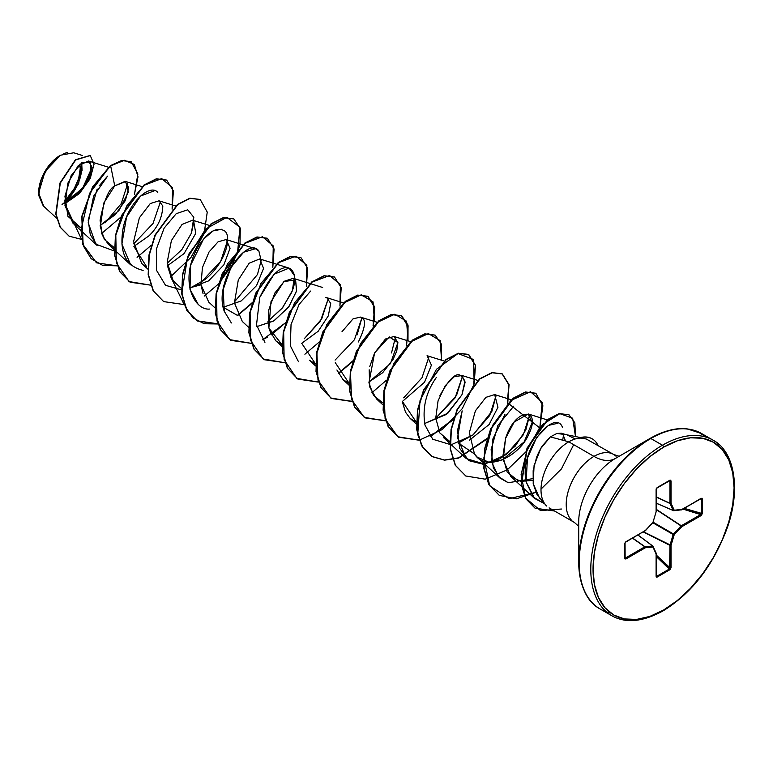 <?xml version="1.0" encoding="UTF-8"?>
<svg xmlns="http://www.w3.org/2000/svg" width="773" height="773" viewBox="0 0 773 773"><rect width="100%" height="100%" fill="white"/><g stroke="black" fill="none" stroke-linecap="round" stroke-linejoin="round"><path stroke-width="1.16" d="M43.713 206.246L38.65 193.018L45.037 171.5L60.449 155.228L48.931 165.683L40.892 180.602L38.756 195.463L43.191 205.792L56.545 218.112M60.159 155.392A30.418 17.566 120 0 0 38.65 192.651L40.283 182.206L44.95 171.451L51.926 162.04L60.159 155.392M578.716 521.872A51.752 29.876 120 0 1 615.308 458.495A42.67 24.63 60 0 1 593.973 456.379A42.67 24.63 -120 0 0 615.308 458.495L650.045 438.446L615.308 458.495A51.752 29.876 120 0 0 578.716 521.872L578.716 561.981A100.867 58.236 -60 0 1 650.045 438.446A1.604 0.928 60 0 1 650.837 438.523L662.442 445.219A1.604 0.928 60 0 1 663.572 447.181A99.736 57.579 -60 0 1 734.099 487.898A99.736 57.579 -60 0 1 663.572 610.042A1.604 0.928 60 0 1 663.244 610.776A1.604 0.928 -120 0 0 663.572 610.042A99.736 57.579 -60 0 1 593.046 569.324A99.736 57.579 -60 0 1 663.572 447.181A1.604 0.928 -120 0 0 662.442 445.219A101.34 58.506 120 0 0 598.234 528.288A101.34 58.506 120 0 0 605.423 610.989A101.34 58.506 -60 0 1 598.234 528.288A101.34 58.506 -60 0 1 662.442 445.219L650.837 438.523A101.34 58.506 120 0 0 586.639 521.591A101.34 58.506 120 0 0 593.828 604.293A101.34 58.506 120 0 0 610.602 612.96A101.34 58.506 -60 0 1 593.828 604.293A101.34 58.506 -60 0 1 586.639 521.591A101.34 58.506 -60 0 1 650.837 438.523A1.604 0.928 -120 0 0 650.045 438.446A100.867 58.236 120 0 0 578.716 561.981A100.867 58.236 120 0 0 587.306 596.196M578.716 561.981C579.76 586.369 586.91 602.041 600.177 609.018L611.772 615.714C625.744 623.589 642.894 621.946 663.244 610.776A1.604 0.928 60 0 1 662.442 610.699A101.34 58.506 -60 0 1 605.423 610.989M545.922 505.271A39.259 22.668 -60 0 1 544.182 473.163A39.259 22.668 -60 0 1 568.764 441.818L593.973 456.379A39.259 22.668 -60 0 0 569.102 488.555A39.259 22.668 -60 0 0 571.894 520.596A39.259 22.668 -60 0 1 569.102 488.555A39.259 22.668 -60 0 1 593.973 456.379A39.259 22.668 -60 0 1 616.062 456.263A39.259 22.668 -60 0 0 593.973 456.379L568.764 441.818L550.357 436.89L542.801 445.287C541.351 447.026 539.283 450.988 536.617 457.181L533.157 470.689L533.225 483.801L537.032 494.672L545.767 505.107M565.536 434.523L561.343 433.209L556.889 433.46L550.357 436.89L568.764 441.818A39.259 22.668 -60 0 1 578.755 438.204L578.755 438.204A39.259 22.668 120 0 0 568.764 441.818A39.259 22.668 120 0 0 543.892 474.004A39.259 22.668 120 0 0 546.675 506.035M64.797 203.531L79.097 193.008L88.837 179.201L91.968 167.045L88.508 160.997L78.121 165.789L67.879 183.104L64.971 205.56L72.962 223.184L80.682 227.6L67.947 216.334L64.942 196.274L71.164 175.577L81.909 162.63L90.422 162.272L91.021 173.538L81.648 190.187L64.797 203.531M114.51 247.901L104.336 239.408L100.297 226.711L103.795 203.038L114.742 185.849L125.69 181.558L128.308 192.216L118.868 210.633L100.181 225.474L115.119 214.817L125.4 200.458L128.743 187.704L125.11 181.326L114.742 185.849C108.848 188.834 103.969 200.333 100.103 220.344L102.2 235.002L108.056 243.968L115.621 248.268M146.561 266.656L133.893 246.403L148.996 235.804C157.75 227.407 162.359 217.474 162.813 206.014L159.016 200.816L150.262 203.56L139.372 217.812L133.632 241.534L141.623 263.351L148.087 269.323M209.145 225.358L192.574 220.189L182.042 224.441L171.403 240.577L167.2 262.202L173.036 280.415L174.833 282.396L171.442 278.125L167.461 265.786L184.09 253.573L195.762 233.33L193.588 220.643M203.038 293.518L200.98 284.783L189.675 287.875L208.594 280.899L223.832 264.897L230.074 248.239L226.141 239.562L218.092 241.794L209.039 251.969L202.42 267.642L200.98 284.783L208.749 302.108L214.942 307.818M237.871 315.655L223.242 307.258L241.166 300.958L256.559 285.585L263.574 268.395L259.709 258.945L249.177 263.197L238.297 279.952L234.432 302.9L242.316 321.491L248.5 327.192M269.419 330.139L275.874 340.864L282.058 344.69L268.869 328.071L271.014 301.576L283.913 281.556L295.595 279.923L296.629 290.745L288.938 306.649L274.193 320.689L256.81 326.631L273.671 321.008L288.455 307.296L296.523 291.189L295.595 279.923L293.276 278.328L284.29 281.246L274.792 293.083L268.782 309.886L268.589 326.766M315.635 365.958L309.442 360.247L315.626 364.073L301.712 343.299L318.176 331.279L328.293 315.886L330.709 303.441L326.834 297.702L325.626 297.479M358.382 341.956C365.32 327.588 366.354 319.462 361.474 317.568L360.402 317.085L353.01 318.872L341.985 331.723M336.912 369.987L343.009 379.63L349.193 383.447L335.279 362.672M369.175 369.794L369.765 387.041L376.577 399.003L382.751 402.83L373.494 395.418L368.943 382.828L374.586 352.932L389.206 336.873L397.882 342.594L390.423 363.658L368.847 382.055L382.683 372.692L392.993 359.571L396.752 351.019L397.882 342.574L393.969 336.458L385.485 339.009L374.586 352.932L369.794 366.441M402.569 402.646L405.496 412.164L410.144 418.386L416.318 422.213L402.404 401.438L424.541 382.229L431.411 365.127L427.063 355.715M466.312 458.611L457.529 437.856L462.167 410.888L457.539 430.397L459.713 448.417L468.863 460.64L483.309 464.283L499.986 458.814L515.262 446.089L525.862 429.836L529.718 414.753L523.273 434.88L506.305 454.534L484.681 464.158L466.312 458.611L443.702 437.76L449.886 441.586L439.808 432.899L435.759 418.058L438.059 400.849L445.219 385.746L454.35 376.606L461.974 375.591L465.066 382.49L461.916 394.858L446.408 414.415L424.628 423.527L447.867 413.207L461.916 394.858L464.979 381.089L461.095 375.214L477.666 380.384M459.751 374.982C455.065 373.243 448.456 380.094 439.953 395.554M469.288 440.301L489.096 424.541L497.957 407.274L494.662 394.597L485.898 397.351L475.395 410.85L469.356 432.677L474.467 453.954L477.27 457.143L488.826 462.196L502.15 459.964L524.133 441.953L532.162 422.618L528.23 413.97L514.2 422.01L505.571 438.378L503.155 459.945L510.837 476.516L520.741 481.357L532.829 480.371L517.91 480.651L507.107 471.936L502.865 456.389L505.571 438.378C515.659 406.617 541.989 407.265 528.78 434.184C519.514 456.408 486.12 472.96 474.467 453.954L458.196 442.9M539.467 497.986L533.196 483.627L534.085 465.501L540.791 448.475L550.357 436.89L556.889 433.46L565.865 434.648M567.14 435.015L575.334 438.938M562.454 427.401C555.71 408.27 518.751 448.214 526.152 481.946L533.312 497.155L544.472 503.638L534.558 498.401L526.152 481.946L527.437 458.109L536.675 437.431L548.424 425.411L557.932 423.237M562.715 440.204L563.546 434.619L562.725 440.204M504.962 414.289L492.894 438.938L491.734 462.148L498.575 476.68L508.257 482.748L532.742 478.651L508.257 482.748L499.88 477.994L493.329 467.897L491.116 449.635L497.86 425.508L513.745 406.144M458.244 443.171L473.308 434.716L491.908 411.284L496.15 395.37L489.705 415.516L472.747 435.16L451.123 444.784L432.745 439.238L424.957 425.024C422.213 407.902 426.029 392.027 436.397 377.398M462.583 375.987L455.094 397.892L435.769 418.241L456.534 395.447L462.592 375.997M403.69 397.834L422 377.746L429.015 356.614M395.457 337.241L391.776 351.918L395.457 337.241M357.116 334.883L361.899 317.858L354.411 339.772L335.076 360.112M298.484 361.716L290.31 345.715L291.044 324.534L299.054 304.504L310.64 291.054M328.332 298.484L320.476 320.979L304.214 338.806L321.674 318.988L328.332 298.475M264.926 342.342L256.51 324.95L259.699 297.479L274.077 274.222L289.073 268.105L294.561 275.758L292.378 290.58L282.754 307.499L267.941 321.355M231.359 322.959L224.267 311.297L223.204 289.489L230.982 267.371L243.659 252.191L255.505 248.722L258.878 251.051L261.168 260.54L257.467 274.521L234.374 301.972L257.457 274.521L261.168 260.54L258.878 251.051C248.172 235.234 213.116 281.778 224.267 311.297M197.791 303.586L189.984 289.305L190.66 265.11L203.531 239.089L213.048 230.905L221.677 229.262M227.629 240.335L220.643 261.419L200.806 282.589M194.071 220.962L191.404 233.175L181.897 249.553L167.248 263.216L181.897 249.553L191.404 233.175L193.82 217.319L187.742 209.802L176.234 213.657L164.108 228.18L156.349 249.157L156.513 270.308L165.519 285.305L181.423 289.856M108.056 243.968L130.666 264.83L121.873 244.017L126.569 216.991L140.493 196.081L154.813 190.583M160.504 201.589L153.015 223.494L133.681 243.833L153.015 223.494L160.504 201.589M72.962 223.184L97.098 245.447L90.286 234.644L88.19 220.044L97.195 189.037M99.147 185.907L107.563 176.138L93.601 196.168L88.209 222.759L95.804 244.162L114.559 251.09M127.709 183.491L121.303 203.541L104.964 222.933L121.303 203.541L127.709 183.491M62.033 204.487L82.469 188.593L91.977 167.461L83.465 187.279L64.787 203.289M64.748 202.487L78.653 183.588L81.716 162.765L82.073 170.62M82.238 155.431L73.725 152.783L60.478 155.218M131.246 161.808L121.786 160.417L110.365 165.673L89.523 193.434L80.952 230.17L83.697 246.481L91.185 258.704L102.712 265.4L117.032 265.835L96.557 262.839L83.098 244.674L82.102 216.459L92.847 187.085L110.645 165.837L114.742 185.849L110.645 165.837L124.453 160.291L134.338 164.465L138 176.824L134.473 194.255L137.855 173.993L131.246 161.808L122.066 160.581L110.365 165.673L121.786 160.417L131.11 161.731M120.791 217.203L101.659 233.446L120.791 217.203M81.571 239.379L64.816 203.753L79.484 193.472L90.19 178.582L94.055 164.166L90.248 155.557L75.715 159.914L60.294 183.114L56.033 214.179L60.429 227.339L69.193 236.2L81.571 239.379M69.048 236.123L60.149 227.185L55.753 214.015L60.014 182.95L75.435 159.75L90.103 155.479M66.459 202.69L64.797 203.473L66.459 202.69M90.248 155.557L75.435 159.75L60.023 182.94L55.753 214.015L60.149 227.185L69.193 236.2M619.144 456.283L613.607 454.437L586.378 439.045C582.398 438.146 579.895 437.895 578.89 438.281L578.89 438.281A37.307 21.538 -60 0 1 592.302 438.9A37.307 21.538 -60 0 1 597.944 445.393A37.307 21.538 120 0 0 578.89 438.281M705.449 436.948A100.867 58.236 120 0 0 650.045 438.446C663.978 430.696 676.365 427.508 687.207 428.88L701.507 433.498L713.112 440.195C734.031 451.026 741.481 488.343 727.055 528.423C712.957 565.826 691.69 593.278 663.244 610.776M706.976 437.431A101.34 58.506 120 0 0 650.837 438.523A101.34 58.506 -60 0 1 701.005 433.218M662.442 445.219A101.34 58.506 -60 0 1 719.46 444.929A101.34 58.506 120 0 0 662.442 445.219M663.572 447.181L677.332 440.803L690.56 437.798L702.754 438.281L713.44 442.243L722.214 449.519L728.726 459.829L732.736 472.786L734.099 487.898L732.736 504.566L728.726 522.162L722.214 539.998L713.44 557.401L702.754 573.701L690.56 588.263L677.332 600.534L663.572 610.042L649.813 616.429L636.585 619.424L624.391 618.941L613.704 614.989L604.93 607.713L598.418 597.394L594.408 584.436L593.046 569.324L594.408 552.656L598.418 535.061L604.93 517.224L613.704 499.822L624.391 483.521L636.585 468.96L649.813 456.688L663.572 447.181M673.94 510.586L681.081 509.88A0.802 0.599 -95.7 0 0 681.805 509.455L674.201 510.209L671.041 503.242L671.041 480.912L669.949 480.178L657.195 487.531L656.103 489.531L656.103 511.871L652.943 522.48L645.339 530.51L625.995 541.68L624.816 543.632L624.816 558.348L625.995 558.937L625.483 557.99L625.995 558.937L645.339 547.767L644.817 546.82L645.339 547.767A0.802 0.599 -95.7 0 0 645.03 546.743L652.644 545.989L644.817 546.82L632.507 538.192L644.817 546.82L625.483 557.99L625.048 557.304L625.483 557.99L645.03 546.743L632.681 538.095L645.03 546.743A0.802 0.599 84.3 0 1 645.339 547.767L652.943 547.013L656.103 553.98L656.422 577.102L670.722 568.841L671.041 545.361L674.201 534.742L681.805 526.713L701.15 515.543L702.338 513.591L701.99 498.17L681.805 509.455L674.201 510.209L671.041 503.242L670.722 480.12L656.422 488.381L656.103 511.871L652.943 522.48L645.339 530.51L625.995 541.68L624.816 543.632L625.154 559.053L645.339 547.767L652.943 547.013L656.103 553.98L656.103 576.32L657.195 577.054L669.949 569.691L671.041 567.691L671.041 545.361L674.201 534.742L681.805 526.713L701.15 515.543L702.338 513.591L702.338 498.875L701.15 498.285L681.641 509.822L673.708 510.682A0.802 0.599 84.3 0 1 673.467 510.634L670.007 503.494L656.335 497.116L670.007 503.494L669.959 480.932L669.157 480.903L669.959 480.932L669.959 503.271L656.335 496.913L669.959 503.271L673.157 510.46L656.335 503.184L673.467 510.634L674.201 510.209A0.802 0.599 84.3 0 1 673.718 510.682L656.335 503.271M543.293 501.31L539.641 498.179M556.889 433.46L562.705 433.885L565.498 440.948M137.082 257.332L151.276 245.263L137.082 257.332M172.118 209.174L172.572 187.771L161.721 178.611L144.136 185.269L126.579 206.169L115.805 235.04L116.365 263.033L129.072 281.575L150.803 285.179L130.135 282.222L119.863 271.603L114.887 255.38L115.66 235.852L121.738 215.793L144.213 185.22L156.542 178.988L166.678 180.148L173.394 190.883L172.118 209.174M170.649 276.715L184.158 304.591L163.702 301.605L153.431 290.986L148.455 274.763L149.228 255.235L155.305 235.166L177.78 204.594L190.11 198.361L200.246 199.531L207.251 212.102L204.14 233.533L190.979 257.428L170.649 276.715M204.207 296.088L218.411 284.02L204.207 296.088M218.894 283.507L237.466 253.583L239.949 227.31L226.876 217.319L205.686 229.001L187.424 258.076L181.858 292.542L185.414 307.2L193.086 317.974L204.207 323.742L217.725 323.974L197.27 320.979L186.998 310.36L182.022 294.146L182.795 274.608L188.873 254.549L211.348 223.967L223.677 217.744L233.823 218.914L240.287 228.518L239.988 244.838L232.528 264.501L218.894 283.507M237.775 315.471L251.979 303.403L237.775 315.471M272.811 267.313L273.275 245.92L262.453 236.751L244.886 243.36L227.339 264.192L216.537 293.015L217.01 321.017L229.639 339.618L251.283 343.347L230.837 340.352L220.556 329.742L215.59 313.519L216.353 293.982L222.44 273.922L244.915 243.35L257.245 237.118L267.381 238.287L274.096 249.022L272.811 267.313M271.342 334.854L285.537 322.776L262.54 339.762L267.709 337.096M306.379 286.686L306.833 265.303L296.011 256.124L278.454 262.743L260.907 283.565L250.094 312.398L250.578 340.391L263.197 359.001L284.851 362.73L264.395 359.735L254.124 349.116L249.148 332.892L249.921 313.355L255.998 293.296L278.473 262.723L290.812 256.501L300.948 257.67L307.654 268.395L306.379 286.686M304.9 354.227L319.104 342.159L304.9 354.227M339.936 306.069L340.4 284.686L329.578 275.507L312.021 282.116L294.465 302.948L283.662 331.772L284.145 359.774L296.764 378.374L318.418 382.104L297.953 379.108L287.682 368.489L282.715 352.266L283.488 332.738L289.566 312.679L312.031 282.106L324.37 275.874L334.506 277.043L341.222 287.769L339.936 306.069M374.422 321.452L373.05 301.895L361.252 294.822L343.695 303.026L326.834 324.467L316.911 352.961L317.993 380.132L330.699 397.989L351.986 401.487L331.511 398.481L321.239 387.862L316.283 371.649L317.056 352.111L323.133 332.061L345.599 301.489L357.928 295.257L368.064 296.417L374.789 307.152L373.504 325.452M407.989 340.835L406.617 321.268L394.819 314.205L377.263 322.399L360.392 343.84L350.469 372.344L351.56 399.506L364.257 417.372L385.543 420.86L365.078 417.864L354.807 407.245L349.84 391.022L350.613 371.494L356.691 351.435L379.156 320.863L391.496 314.64L401.631 315.799L408.028 325.075L407.989 340.835M474.033 384.2L462.264 408.666L442.34 429.508L419.188 440.224L398.646 437.238L388.375 426.619L383.408 410.405L384.181 390.867L390.259 370.818L412.724 340.246L425.063 334.013L435.199 335.173L441.586 344.458L441.557 360.208L440.185 340.651L428.387 333.588L410.83 341.782L393.959 363.223L384.036 391.718L385.118 418.889L397.824 436.745L419.111 440.243M430.358 436.648L453.365 419.671M474.197 383.582L473.472 359.503L458.031 353.532L436.436 369.301L420.01 400.685L417.739 434.552L423.053 447.828L432.291 456.669L444.591 460.167L458.756 458.06L486.932 439.054L458.718 458.07L444.533 460.167L432.213 456.63L421.942 446.011L416.976 429.788L417.749 410.26L423.826 390.201L446.292 359.619L458.631 353.396L468.767 354.556L475.482 365.291L474.197 383.582M507.764 402.965L539.612 427.788L526.819 450.968L507.214 469.878L485.193 479.173L465.79 476.004L455.51 465.394L450.543 449.171L451.306 429.633L457.384 409.574L479.859 379.002L492.198 372.77L502.334 373.939L509.049 384.664L507.764 402.965M539.912 426.957L542.192 402.25L530.568 391.747L510.992 400.375L492.527 425.498L483.83 457.983L489.676 485.782L509.098 498.682L535.795 492.372L516.325 498.846L499.358 495.387L489.077 484.768L484.101 468.554L484.874 449.016L490.952 428.947L513.427 398.375L525.766 392.153L535.902 393.322L542.878 405.757L539.912 426.957M541.013 489.096L561.42 468.96L573.682 444.659M554.579 511.011L535.37 508.383L526.094 498.894L521.446 484.323L527.312 448.205L547.893 419.691L559.43 413.748L569.025 414.821L574.861 422.841L575.479 436.542L572.667 418.212L559.826 413.671L542.549 424.541L527.688 447.325L521.089 474.699L525.65 498.102L540.501 510.586L561.42 509.02M110.365 165.673L92.567 186.921L81.822 216.305L82.817 244.519L96.422 262.752L82.856 244.655L81.803 216.411L92.538 186.979L110.365 165.673M129.999 282.135L119.641 271.545L114.617 255.303L115.38 235.707L121.487 215.58L144.058 184.96L156.417 178.795L166.543 180.07L156.262 178.824L143.933 185.056L121.458 215.628L115.38 235.688L114.617 255.225L119.583 271.439L130.135 282.222M200.11 199.453L189.829 198.207L177.5 204.43L155.025 235.011L148.947 255.071L148.174 274.608L153.151 290.822L163.567 301.518M233.678 218.836L223.397 217.58L211.068 223.812L188.593 254.385L182.515 274.444L181.742 293.982L186.718 310.205L196.989 320.814L217.648 323.771M237.64 315.21L252.182 302.716M267.245 238.21L256.965 236.963L244.635 243.186L222.16 273.758L216.082 293.817L215.309 313.355L220.276 329.578L230.837 340.352M300.803 257.583L290.532 256.336L278.193 262.569L255.718 293.141L249.64 313.2L248.867 332.728L253.844 348.952L264.25 359.648M334.361 276.966L324.09 275.719L311.751 281.952L289.286 312.514L283.208 332.574L282.435 352.111L287.401 368.325L297.673 378.944L318.35 381.91M338.342 373.349L352.875 360.856M373.059 325.897L374.547 307.21L367.784 296.252L357.648 295.093L345.318 301.325L322.853 331.897L316.775 351.957L316.002 371.484L320.969 387.698L331.231 398.317L351.908 401.284M371.9 392.723L386.442 380.229M406.617 345.28L408.115 326.593L401.351 315.635L391.215 314.476L378.886 320.708L356.411 351.28L350.343 371.33L349.56 390.858L354.527 407.081L364.798 417.7L385.476 420.667M435.054 335.096L424.783 333.849L412.444 340.081L389.979 370.654L383.901 390.713L383.128 410.241L388.094 426.464L398.366 437.083L419.043 440.04M430.194 436.436L453.567 418.995M473.752 384.036L475.24 365.349L468.486 354.392L458.35 353.232L446.011 359.464L423.546 390.036L417.468 410.096L416.695 429.624L421.662 445.847L431.933 456.466L444.378 460.012L458.718 457.819L487.135 438.368M507.32 403.409L508.808 384.732L502.054 373.774L491.918 372.605L479.579 378.838L457.104 409.419L451.036 429.479L450.263 449.007L455.229 465.23L465.79 476.004M535.757 393.235L525.485 391.988L513.146 398.211L490.671 428.793L484.594 448.852L483.821 468.39L488.797 484.603L499.213 495.3M568.88 414.743L559.15 413.594L547.613 419.536L527.031 448.05L521.166 484.159L525.814 498.73L535.09 508.219L554.299 510.847M352.672 361.532L338.468 373.601M157.769 192.438C150.474 183.298 128.55 201.801 123.236 227.629C118.887 251.921 125.516 266.173 143.131 270.405M190.641 287.827L204.681 279.768C225.9 263.013 232.132 236.335 224.643 230.934C216.952 226.576 208.381 231.407 198.941 245.428C178.09 279.787 194.129 310.562 209.522 309.065M267.941 321.346L282.116 308.282L291.614 292.532C296.059 281.826 295.798 273.961 290.841 268.936C281.816 263.97 271.439 273.478 259.699 297.479M391.283 352.99L391.776 351.918M592.031 438.745A37.307 21.538 120 0 0 578.388 438.194A37.307 21.538 -60 0 1 592.108 438.793M68.391 198.429L64.729 201.869A30.418 17.566 120 0 0 81.233 163.093M63.888 153.556L67.203 152.571M64.729 200.149A28.369 16.378 120 0 0 79.803 164.214L80.218 168.659L78.691 178.399L74.343 188.428L67.84 197.202L64.729 200.159M80.034 178.263L81.667 167.818L81.242 163.093M652.644 545.989L637.938 535.061L652.644 545.989A0.802 0.599 84.3 0 1 652.943 547.013A0.802 0.599 -24.3 0 0 653.117 546.366A0.802 0.599 155.7 0 1 652.943 547.013A0.802 0.599 -95.7 0 0 652.644 545.989M656.847 576.243L657.195 577.054L656.335 575.624L656.847 576.243L669.592 568.889L656.335 556.628L669.949 569.691L669.592 568.889L656.847 576.243L656.151 575.692L656.432 576.233M656.335 555.12L669.959 567.72L669.959 545.38L643.291 531.969L669.959 545.38L673.157 534.501L652.876 522.79L673.157 534.501L681.081 525.94L656.335 509.678L681.081 525.94L700.638 514.596L682.907 509.088L700.638 514.596L701.15 515.543L700.638 514.596L681.293 525.756L656.335 509.368L681.293 525.756L681.805 526.713L681.081 525.94L681.805 526.713L681.081 525.94L673.467 533.969L653.185 522.258L674.201 534.742L673.467 533.969L673.157 534.501L674.201 534.742L673.157 534.501L670.007 545.11L643.561 531.814L671.041 545.361L669.959 545.38L671.041 545.361L669.959 545.38L669.592 568.889L669.959 567.72L671.041 567.691L669.959 567.72L656.335 555.12M684.221 508.334L701.459 513.697L701.459 498.971L700.667 498.836L702.338 498.875L701.459 498.971L701.459 513.697L700.638 514.596L702.338 513.591L684.221 508.334M701.459 498.971L700.638 498.643L701.246 498.614M656.335 503.233L673.196 510.518M669.949 480.545L671.041 480.912L669.959 480.932M656.432 488.352L656.19 488.942M625.521 542.057L625.135 542.559M625.048 543.303L625.135 558.164M652.721 545.989L637.976 535.032M700.638 498.643L701.13 498.585M673.157 510.46L674.201 510.209L673.157 510.46A0.802 0.599 -24.3 0 0 674.201 510.209M671.041 503.242A0.802 0.599 155.7 0 1 670.007 503.494L671.041 503.242M657.156 487.763L669.592 480.574M656.151 488.913L656.847 487.937M656.103 511.871L653.03 522.19M656.354 576.156L656.306 553.536M656.335 553.661L656.267 553.333A0.802 0.599 155.7 0 1 656.103 553.98A0.802 0.599 -24.3 0 0 656.103 553.139L653.146 546.608M652.741 522.703L645.349 530.742M653.117 546.366A0.802 0.599 -24.3 0 0 652.953 546.163L638.015 535.013M645.339 530.51L625.83 542.047M624.98 543.129L625.483 542.037M625.483 557.99L624.98 557.845L624.98 543.477M615.308 458.495L650.045 438.446M580.484 437.566L563.865 434.184M549.13 507.871L574.349 522.422L578.716 526.307M88.508 160.997L108.452 167.219M125.11 181.326L142.019 186.602M159.016 200.816L175.587 205.976M175.181 282.725L181.655 288.696M226.141 239.562L255.505 248.722M259.709 258.945L289.073 268.105M293.276 278.328L322.641 287.479M275.874 340.864L282.068 346.575M326.834 297.702L343.753 302.977M360.402 317.085L376.973 322.244M343.009 379.63L349.203 385.331M393.969 336.458L410.54 341.627M376.577 399.003L382.761 404.714M427.537 355.841L444.098 361.001M410.144 418.386L416.328 424.087M494.662 394.597L511.233 399.757M477.27 457.143L499.88 477.994M528.23 413.97L547.178 419.884M510.837 476.516L534.558 498.401M700.985 498.653L681.641 509.822M657.031 487.898L669.843 480.506M656.335 489.212L656.306 511.765M656.267 553.333L652.856 546.038"/></g></svg>
